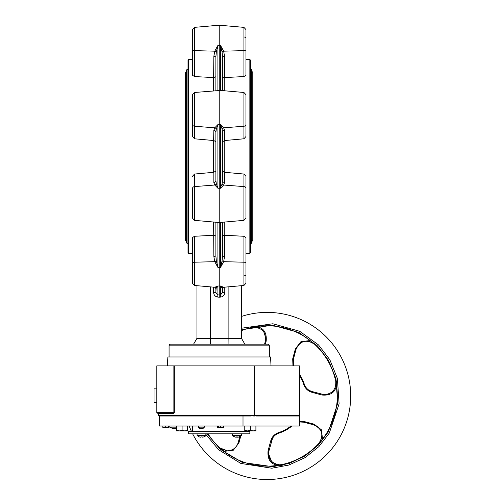 <?xml version="1.0" encoding="UTF-8"?>
<svg xmlns="http://www.w3.org/2000/svg" width="504" height="504" viewBox="0 0 504 504"><rect width="100%" height="100%" fill="white"/><g stroke="black" fill="none" stroke-linecap="round" stroke-linejoin="round"><path stroke-width="0.76" d="M237.806 436.943L236.256 437.201A7.22 6.527 -90 0 1 235.129 436.918L234.637 436.918A7.22 6.527 90 0 0 235.538 437.163L232.59 435.878L241.177 435.878L241.34 435.557L232.426 435.557L232.426 433.837M197.247 435.878L205.834 435.878L205.997 435.557L197.083 435.557L199.313 436.936M243.01 416.008L243.01 426.038L299.426 426.038L299.426 416.008L255.931 416.008L254.652 415.454L254.652 416.008L253.625 416.008L253.625 415.454L158.495 415.454A0.554 0.554 0 0 0 159.05 416.008L250.501 416.008L253.625 415.454L250.501 416.008M300.888 376.456A38.997 38.997 0 0 0 299.426 374.126A38.997 38.997 0 0 1 304.284 384.161C305.657 387.986 308.234 390.449 312.02 391.551L323.36 394.493M241.498 330.611A70.188 70.188 0 0 1 252.252 327.361A70.188 70.188 0 0 0 241.498 330.611A70.188 70.188 0 0 1 327.902 360.864A70.188 70.188 0 0 1 267.12 466.143A70.188 70.188 0 0 1 208.026 433.837A70.188 70.188 0 0 0 267.12 466.143M192.641 433.837A83.557 83.557 0 0 0 308.902 468.323A83.557 83.557 0 0 0 241.498 316.424M189.164 426.038A83.557 83.557 0 0 0 191.545 431.607M188.572 433.837L249.852 433.837L249.852 431.607L188.572 431.607L188.572 433.837M179.304 430.914L176.52 430.416L176.52 430.914L184.874 430.914L182.089 430.416L179.304 430.914L176.52 430.416L176.52 426.038M156.82 388.156L154.035 388.156L154.035 402.639L156.82 402.639M243.01 426.038L159.604 426.038L159.604 416.008L159.05 416.008M271.02 365.873L270.553 356.964L167.87 356.964L167.404 365.873M254.268 416.008L254.268 365.873L174.289 365.873L174.289 412.669L173.307 413.784L158.495 413.784L157.935 413.223M224.047 451.376L233.302 450.236L238.89 442.966L240.692 436.206M322.541 439.028L321.401 429.773L314.131 424.185L304.196 421.539L299.426 421.256M290.947 426.038A38.373 38.373 0 0 1 278.731 432.533C274.592 434.013 271.927 436.785 270.736 440.855L268.065 450.778C267.17 460.801 271.883 465.734 282.209 465.583M335.714 381.087C336.262 389.132 332.634 393.63 324.828 394.588L326.107 394.519M328.873 393.832L331.393 392.452M333.358 390.613L333.906 389.901M335.412 386.927L335.639 386.146M238.89 442.966L238.197 442.562C236.508 447.709 232.924 450.463 227.436 450.822L228.299 450.784M229.389 450.645L231.922 449.877M234.417 448.358L236.363 446.342M237.176 445.082L237.693 444.024M314.131 424.185L313.727 424.878C322.214 428.828 324.003 434.908 319.095 443.129A70.188 70.188 0 0 1 281.988 464.556L279.625 464.808L281.988 464.556A70.188 70.188 0 0 0 319.095 443.129L321.716 438.064M186.455 242.764L186.455 156.423L186.455 241.372L185.623 240.534L185.623 72.305L186.455 71.467L186.455 156.423L186.455 70.075L187.016 69.52L187.016 243.319L186.455 242.764M251.969 156.423L251.969 242.764L251.408 243.319L251.408 69.52L251.969 70.075L251.969 156.423M245.952 95.426L245.952 111.655M215.869 171.07L213.639 172.311L213.639 140.528L194.506 138.795L192.471 136.527L192.471 111.655M249.852 59.491L250.406 60.052L250.406 252.794L249.852 253.348L249.852 59.491L245.952 59.491L245.952 56.139L245.952 61.557M188.017 252.794L188.017 60.052L188.572 59.491L188.572 253.348L188.017 252.794M186.625 344.15L196.654 344.15M192.471 217.413L192.471 188.565A2.23 1.978 0 0 1 194.506 186.593L194.506 220.361L219.215 222.522L243.917 220.361L243.917 174.044L224.589 172.299L224.589 182.524L223.65 185.025L220.519 188.257L220.519 124.582L222.088 128.961L220.519 124.582L223.65 127.814L224.589 130.322L224.589 140.54L243.917 138.795L243.917 92.478L245.952 94.702M224.589 172.299L222.554 171.07M213.639 90.808L213.639 77.572L194.506 76.564L192.471 75.272L192.471 49.965A2.23 0.668 0 0 0 194.506 50.633L194.506 27.361L219.215 25.2L219.215 89.775M245.952 262.874L245.952 283.261L243.917 285.478L243.917 262.206A2.23 0.668 0 0 1 245.952 262.874L245.952 237.567L243.917 236.275L224.784 235.267L222.554 236.124L222.554 255.711L222.554 222.226L222.781 235.746M243.917 174.044L245.952 176.312L245.952 217.413M245.952 29.579L245.952 75.272L243.917 76.564L243.917 27.361L245.952 29.579L243.917 27.361L219.215 25.2M192.471 262.874A2.23 0.668 0 0 1 194.506 262.206L194.506 285.478L192.471 283.261L192.471 237.567L192.471 256.7L192.471 253.348L188.572 253.348M192.471 110.376L192.471 94.702L194.506 92.478L194.506 126.246L214.773 127.814L217.904 124.582L216.336 128.961L215.869 132.287L215.869 180.552A2.23 1.978 0 0 1 213.835 182.524L213.835 172.299M192.471 49.965L192.471 29.579L194.506 27.361L192.471 29.579M245.952 49.965A2.23 0.668 -0 0 1 243.917 50.633L223.65 51.169A2.23 0.693 -20.6 0 0 222.088 52.025L220.519 45.41L223.65 51.169L224.589 56.461L224.589 77.572L243.917 76.564M213.639 77.572L213.835 56.461L214.773 51.169L217.904 45.41L217.904 90.437L219.215 90.317L219.215 294.985L220.519 294.872L220.519 286.007L223.637 287.255L243.917 285.478L245.952 283.261M192.471 283.261L194.506 285.478L214.786 287.255L217.904 286.007L216.506 286.864M216.191 286.997L215.869 292.559L215.869 288.54L217.048 287.343M269.35 345.82L169.079 345.82A1.669 1.669 0 0 1 170.749 344.15L267.674 344.15A1.669 1.669 0 0 1 269.35 345.82L269.35 356.964M169.079 345.82L169.079 356.964M245.952 176.312L245.952 193.391M220.519 124.582L217.904 124.582L217.904 188.257L214.773 185.025L213.835 182.524M217.904 222.409L217.904 267.429L214.773 261.671L213.835 256.378L213.639 222.031M192.471 237.567L194.506 236.275L213.639 235.267M192.471 188.565L192.471 193.391M192.471 176.312L194.506 174.044L213.639 172.311M251.798 344.15L241.769 344.15M192.471 119.454L192.471 136.527M220.721 286.152L222.554 288.54L222.554 292.559L220.519 294.872L220.714 297.064C223.228 296.61 224.582 295.111 224.784 292.559L222.554 292.559L222.554 287.11M217.192 287.135L217.904 286.007L217.904 294.872L215.869 292.559L213.639 292.559C213.847 295.117 215.202 296.617 217.709 297.064L217.904 294.872L219.215 294.985L219.215 297.196L217.709 297.064M210.3 286.858L210.3 338.36L196.932 338.36L193.586 344.15M228.123 286.858L228.123 338.36L210.3 338.36L210.351 344.15M213.639 140.528L213.835 130.322L214.773 127.814A2.23 1.89 -140.7 0 1 216.336 128.961M245.952 119.454L245.952 136.527L243.917 138.795M241.498 285.692L241.498 338.36L228.123 338.36L228.073 344.15M196.932 285.692L196.932 338.36M241.498 338.36L244.837 344.15M245.952 253.348L245.952 256.7L245.952 253.348L249.852 253.348M224.589 256.378L223.65 261.671L220.519 267.429L222.088 260.814L222.554 255.711A2.23 0.668 0 0 0 224.589 256.378L224.589 235.267M245.952 256.7L245.952 251.288M245.952 110.376L245.952 136.527M188.572 59.491L192.471 59.491L192.471 56.139L192.471 61.557M220.519 222.957L220.519 267.429L217.904 267.429L216.336 260.814L215.869 255.711L215.869 236.124L213.835 235.267L214.981 235.437M213.835 77.572L215.869 76.715L215.869 57.128L215.869 90.613M224.589 77.572L222.554 76.715L222.554 57.128L222.554 90.613L222.554 57.128A2.23 0.668 180 0 1 224.589 56.461M224.589 130.322A2.23 1.978 180 0 0 222.554 132.287L222.554 180.552A2.23 1.978 0 0 0 224.589 182.524M213.835 256.378A2.23 0.668 0 0 0 215.869 255.711L215.869 222.226M215.869 292.559L215.869 287.11M220.519 286.007L217.904 286.007L215.869 288.54L214.786 287.255L215.869 288.54M222.554 57.128L222.088 52.025M222.554 141.775L224.589 140.54M245.952 124.274A2.23 1.978 -0 0 1 243.917 126.246L223.65 127.814A2.23 1.89 -39.3 0 0 222.088 128.961L222.554 132.287M245.952 188.565A2.23 1.978 0 0 0 243.917 186.593L223.65 185.025A2.23 1.89 39.3 0 1 222.088 183.878L222.554 180.552M221.552 185.491L222.088 183.878M243.917 236.275L243.917 262.206L223.65 261.671A2.23 0.693 20.6 0 1 222.088 260.814M216.336 260.814A2.23 0.693 -20.6 0 1 214.773 261.671L194.506 262.206L194.506 236.275M215.869 141.775L213.835 140.54M213.835 130.322A2.23 1.978 180 0 1 215.869 132.287M220.519 188.257L217.904 188.257L216.336 183.878L215.869 180.552M216.336 183.878A2.23 1.89 -39.3 0 1 214.773 185.025L194.506 186.593L194.506 174.044M213.835 56.461A2.23 0.668 180 0 1 215.869 57.128L216.336 52.025A2.23 0.693 -159.4 0 0 214.773 51.169L194.506 50.633L194.506 76.564M194.506 92.478L220.519 90.437L220.519 45.41L217.904 45.41L216.336 52.025M223.14 235.544L224.141 235.299M224.179 77.547L223.442 77.402M222.535 56.139L222.554 56.939M272.557 438.316L268.582 452.189M268.487 453.575L271.473 461.255M272.462 462.193L273.067 462.672M276.62 464.392L277.717 464.638M321.791 437.705L321.974 435.179M321.81 433.679L321.035 431.141M319.53 428.665L317.507 426.712M316.266 425.911L315.258 425.414M301.09 421.842L299.426 421.942L303.805 422.22L313.727 424.878M277.011 433.931L276.343 434.316M275.216 435.128L274.075 436.212M225.502 450.652L227.436 450.822L219.946 447.93L223.663 450.16M310.193 340.534L300.932 341.674L295.35 348.951L296.043 349.348C299.987 340.861 306.073 339.072 314.294 343.98L309.229 341.359M308.87 341.284L306.337 341.101M304.844 341.265L302.305 342.04M299.83 343.545L297.877 345.568M297.07 346.809L296.579 347.817M293.007 361.985L293.189 364.184M305.096 386.064L305.481 386.732M306.293 387.859L307.377 389.006M309.481 390.518L312.02 391.551L312.02 392.339L321.943 395.016L321.943 394.21L324.828 394.588M252.252 327.361C261.828 327.222 266.2 331.815 265.375 341.132L265.658 339.721M265.753 338.329L264.121 332.445M261.778 329.717L261.116 329.2M257.626 327.524L256.845 327.335M279.625 464.808C271.391 463.522 267.8 458.848 268.865 450.784L268.065 450.778M270.736 440.855L271.524 440.861C272.626 437.069 275.089 434.492 278.914 433.125A38.997 38.997 0 0 0 291.929 426.038A38.997 38.997 0 0 1 278.914 433.125L278.731 432.533M238.197 442.562L239.772 436.691M296.043 349.348L293.385 359.27L293.643 365.873M264.562 344.15L265.375 341.132L266.175 341.132C267.07 331.115 262.351 326.176 252.032 326.334M304.196 421.539L303.805 422.22M295.35 348.951L292.698 358.88L293.385 359.27M292.698 358.88L292.956 365.873M299.426 375.253A38.373 38.373 0 0 1 303.698 384.35C305.172 388.483 307.95 391.148 312.02 392.339M321.943 395.016C331.966 395.905 336.899 391.192 336.741 380.866M265.362 344.15L266.175 341.132M254.268 365.873L299.426 365.873L299.426 416.008M174.289 412.669L156.82 412.669L157.38 413.223L172.885 413.223L173.874 412.669L172.885 413.223L157.38 413.223L156.82 412.669L156.82 365.873L174.289 365.873M173.307 413.784A0.554 0.422 -90 0 0 172.885 413.223L172.444 413.223M166.931 413.223L166.566 413.223M165.715 426.038L168.676 426.038L168.676 427.707L165.715 427.707L165.74 426.038M218.654 427.707L217.678 427.707L217.678 426.038L218.654 426.038L218.654 427.707L223.53 427.707L223.53 426.038M204.391 427.153L198.746 427.153L199.704 428.268L203.244 428.268L204.391 427.153L204.391 426.038M198.217 426.038L198.217 427.153L198.746 427.153L198.746 426.038M255.912 430.416L253.128 430.914L255.912 430.914L255.912 426.038M250.343 430.416L247.558 430.914L253.128 430.914L250.343 430.416L250.343 426.038M244.774 430.416L244.774 430.914L247.558 430.914L244.774 430.416L244.774 426.038M187.658 430.416L184.874 430.914L187.658 430.914L187.658 426.038M182.089 430.416L182.089 426.038M176.52 427.153L169.804 427.153L169.804 426.038M162.823 426.038L162.823 427.707L165.74 427.707L163.321 427.707M170.113 427.707L169.823 427.272M220.639 426.038L220.639 427.707M203.244 428.268L199.704 428.268M198.217 427.153L199.37 428.268M169.804 427.153L172.11 428.268L176.52 428.268M219.738 427.707L219.19 427.707M199.389 436.918L201.052 437.201A7.22 0.598 90 0 0 201.153 436.918L202.299 436.918A7.22 0.598 -90 0 1 202.192 437.201L203.792 436.918M201.928 436.918L200.787 436.918M200.624 437.201L199.288 436.918M237.812 437.201L238.001 437.201A7.22 6.527 -90 0 0 238.222 437.163L241.177 435.878M239.129 436.918A7.22 6.527 -90 0 1 238.222 437.163M237.491 436.93L237.51 437.201A7.22 6.527 90 0 0 237.812 437.151M237.51 437.201L236.993 437.119M236.458 436.918L236.987 437.201M303.698 384.35L304.284 384.161M207.106 433.837L220.355 449.341L242.336 462.458L272.746 466.704L289.296 463.371L304.952 456L318.301 445.12L328.35 431.834L337.699 403.358L335.954 378.674L328.583 360.473L317.425 345.895L298.916 332.508L272.355 325.181L241.498 329.774M241.498 328.224L272.847 323.763L299.76 331.311L318.515 344.938L329.837 359.749L337.39 378.46L339.104 403.855L329.288 433.1L318.824 446.664L304.977 457.689L288.817 465.047L271.82 468.222L240.824 463.428L218.642 449.757L205.399 433.837M224.784 140.528L224.784 172.311M224.784 222.031L224.784 235.267M224.784 287.154L224.784 292.559M220.714 297.064L219.215 297.196M213.639 292.559L213.639 287.154M192.471 124.274A2.23 1.978 0 0 0 194.506 126.246L194.506 138.795M224.784 77.572L224.784 90.808M243.917 275.846A2.23 1.027 0 0 0 245.952 274.825M243.917 36.994A2.23 1.027 0 0 1 245.952 38.014M217.904 90.437L217.904 89.888M173.874 412.669L173.874 365.873M254.652 415.454L299.426 415.454M241.34 433.837L241.34 435.557M205.997 433.837L205.997 435.557M245.952 430.914L245.952 431.607M158.495 415.454L158.495 413.784M187.016 243.319L188.017 243.319M250.406 243.319L251.408 243.319M251.969 71.467L252.8 72.305L252.8 240.534L251.969 241.372M243.917 92.478L219.215 90.317M194.506 220.361L192.471 218.137M243.917 220.361L245.952 218.137M222.554 288.54L223.637 287.255L222.554 288.54M250.406 69.52L251.408 69.52M187.016 69.52L188.017 69.52M192.471 426.038L192.471 431.607M197.083 433.837L197.083 435.557M232.59 435.878L232.426 435.557M203.767 436.936L205.834 435.878"/></g></svg>
